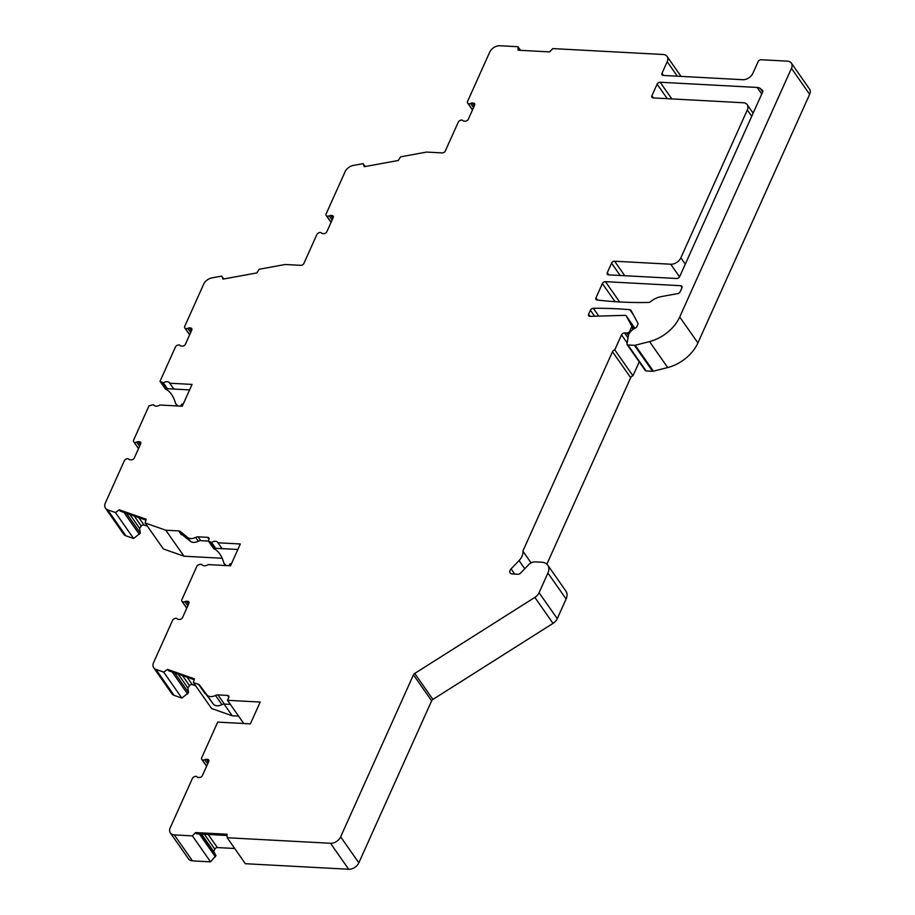 <?xml version="1.0" encoding="UTF-8"?>
<svg xmlns="http://www.w3.org/2000/svg" width="915" height="915" viewBox="0 0 915 915"><rect width="100%" height="100%" fill="white"/><g stroke="black" fill="none" stroke-linecap="round" stroke-linejoin="round"><path stroke-width="1.37" d="M163.339 382.87L167.434 388.715L165.489 389.104L160.022 381.303L163.339 382.87A5.113 3.488 145 0 1 169.469 382.836A5.113 3.488 145 0 1 169.687 383.213L192.07 384.414L182.268 406.214L159.885 405.013A5.113 3.488 145 0 1 153.754 405.048A5.113 3.488 145 0 1 153.537 404.682L154.029 405.379M169.687 383.213L173.873 389.127M189.599 389.904L167.434 388.715M752.45 112.19L753.548 112.248M546.873 564.155L630.675 377.678A2.551 1.75 -35 0 1 632.963 375.825L639.23 361.882M566.111 599.005L547.913 573.03A12.776 8.727 -35 0 0 547.73 565.138L565.916 591.113A12.776 8.727 145 0 1 566.111 599.005L557.269 618.666A8.51 5.822 145 0 1 553.026 623.378L432.921 699.415A2.551 1.75 -35 0 0 431.64 700.821L358.84 862.822A8.51 5.822 145 0 1 348.684 869.25L245.369 863.714L227.183 837.74L227.057 834.251L195.581 832.558L192.402 835.875L174.296 834.903A8.51 5.822 -35 0 1 170.384 832.982A8.51 5.822 -35 0 1 170.259 827.709L192.39 778.448A2.551 1.75 145 0 1 194.22 776.755L194.666 776.572A2.551 1.75 145 0 1 197.045 776.892A2.551 1.75 145 0 0 198.2 777.441L199.367 777.498A2.551 1.75 145 0 0 202.409 775.565L208.723 761.532A2.551 1.75 145 0 0 208.689 759.953A2.551 1.75 145 0 0 207.511 759.381L206.344 759.313A2.551 1.75 145 0 0 204.754 759.713A2.551 1.75 145 0 1 202.215 759.77L201.952 759.553A2.551 1.75 145 0 1 201.735 759.324A2.551 1.75 145 0 1 201.7 757.734L217.713 722.107L250.378 723.856L260.18 702.057L227.515 700.307L228.739 697.573A2.551 1.75 145 0 0 228.704 695.995A2.551 1.75 145 0 0 227.526 695.423L228.842 697.299M170.384 832.982L188.57 858.956A8.51 5.822 145 0 0 192.482 860.878L210.587 861.85L215.974 855.514L213.755 851.556L214.831 849.166A2.127 1.453 145 0 1 217.37 847.564L234.709 848.491M238.598 716.125L232.238 715.782L211.605 708.53L193.408 682.556L194.392 678.827L167.502 669.38L163.694 672.125L155.916 669.391A8.51 5.822 -35 0 1 153.731 667.79A8.51 5.822 -35 0 1 153.606 662.517L172.546 620.393A2.551 1.75 145 0 1 174.365 618.7L174.811 618.506A2.551 1.75 145 0 1 177.19 618.826A2.551 1.75 145 0 0 178.345 619.375L179.512 619.444A2.551 1.75 145 0 0 182.565 617.511L188.867 603.477A2.551 1.75 145 0 0 188.833 601.898A2.551 1.75 145 0 0 187.655 601.315L186.488 601.258A2.551 1.75 145 0 0 184.91 601.658A2.551 1.75 145 0 1 182.359 601.715L182.096 601.487A2.551 1.75 145 0 1 181.891 601.258A2.551 1.75 145 0 1 181.856 599.68L197.251 565.413L200.328 564.178L202.284 564.967M153.731 667.79L171.917 693.764A8.51 5.822 145 0 0 174.102 695.354L181.879 698.088L188.559 692.678L187.861 687.943L189.542 685.678A2.127 1.453 145 0 1 192.253 684.58L195.673 685.781M222.151 558.253L183.995 556.206L163.35 548.954L145.165 522.98L146.148 519.24L119.259 509.792L115.439 512.537L107.661 509.804A8.51 5.822 -35 0 1 105.477 508.202A8.51 5.822 -35 0 1 105.362 502.941L124.291 460.817A2.551 1.75 145 0 1 126.11 459.113L126.556 458.93A2.551 1.75 145 0 1 128.935 459.25A2.551 1.75 145 0 0 130.09 459.799L131.257 459.856A2.551 1.75 145 0 0 134.311 457.935L140.624 443.901A2.551 1.75 145 0 0 140.578 442.311A2.551 1.75 145 0 0 139.412 441.739L138.234 441.671A2.551 1.75 145 0 0 136.655 442.082A2.551 1.75 145 0 1 134.105 442.128L133.842 441.911A2.551 1.75 145 0 1 133.636 441.682A2.551 1.75 145 0 1 133.601 440.104L148.996 405.825L153.537 404.682M105.477 508.202L123.674 534.177A8.51 5.822 145 0 0 125.847 535.778L133.636 538.512L140.304 533.102L139.606 528.367L141.287 526.091A2.127 1.453 145 0 1 143.998 525.004L147.418 526.205M809.638 94.325L791.452 68.35A8.51 5.822 -35 0 0 791.326 63.089L809.523 89.064A8.51 5.822 145 0 1 809.638 94.325L697.905 342.953A34.061 23.275 145 0 1 667.71 367.556L649.524 341.581L635.239 345.241A2.551 1.75 -35 0 1 634.838 345.31A2.551 1.75 -35 0 1 634.45 345.321L627.896 344.966L646.093 370.941L652.635 371.296L634.45 345.321M652.635 371.296A2.551 1.75 145 0 0 653.024 371.284A2.551 1.75 145 0 0 653.424 371.204L667.71 367.556M646.093 370.941A1.704 1.167 145 0 1 645.304 370.552L627.118 344.589A1.704 1.167 -35 0 0 627.896 344.966M165.489 389.104A29.806 16.401 -86.9 0 1 175.6 403.549L177.281 405.951M160.022 381.303L175.428 347.025A2.551 1.75 145 0 1 177.247 345.332L177.693 345.149A2.551 1.75 145 0 1 180.072 345.458A2.551 1.75 145 0 0 181.227 346.019L182.394 346.076A2.551 1.75 145 0 0 185.448 344.143L191.75 330.109A2.551 1.75 145 0 0 191.715 328.531A2.551 1.75 145 0 0 190.549 327.947L189.371 327.89A2.551 1.75 145 0 0 187.792 328.291A2.551 1.75 145 0 1 185.242 328.348L184.979 328.119A2.551 1.75 145 0 1 184.773 327.89A2.551 1.75 145 0 1 184.739 326.312L203.668 284.188A8.51 5.822 -35 0 1 211.891 277.886L221.705 276.101L223.718 278.972M531.1 562.874L522.865 551.116L612.49 351.703A2.551 1.75 145 0 1 614.777 349.85L621.514 334.856A2.551 1.75 145 0 1 624.556 332.934L626.695 333.037A2.551 1.75 -35 0 0 629.737 331.116L631.51 327.181A2.551 1.75 -35 0 0 631.544 325.717L626.329 316.041A2.551 1.75 -35 0 0 626.26 315.927A2.551 1.75 -35 0 0 624.888 315.343L590.026 316.361A2.551 1.75 145 0 1 588.665 315.789A2.551 1.75 145 0 1 588.62 314.2L590.404 310.231A2.551 1.75 145 0 1 593.309 308.298A425.75 290.901 145 0 1 629.829 309.705A2.551 1.75 145 0 1 630.927 310.288A2.551 1.75 145 0 1 630.995 310.402L637.824 323.064A2.551 1.75 145 0 1 637.789 324.528L636.897 326.506A2.551 1.75 145 0 1 635.147 328.176A8.51 5.822 145 0 0 630.321 331.985L629.223 333.472A4.255 2.905 145 0 0 628.433 335.233L626.981 343.891A1.704 1.167 -35 0 0 627.118 344.589M791.452 68.35L679.719 316.979A34.061 23.275 145 0 1 649.524 341.581M791.326 63.089A8.51 5.822 -35 0 0 787.415 61.156L761.143 59.75A2.551 1.75 -35 0 0 758.1 61.682L752.896 73.269A8.51 5.822 145 0 1 742.728 79.697L663.215 75.43A2.551 1.75 145 0 1 662.037 74.858A2.551 1.75 145 0 1 662.002 73.28L667.207 61.694A8.51 5.822 -35 0 0 667.081 56.433A8.51 5.822 -35 0 0 663.169 54.5L552.763 48.587L549.572 51.903L518.096 50.211L517.981 46.722L520.521 50.348M472.483 109.926L467.817 103.258A2.551 1.75 145 0 1 467.611 103.029A2.551 1.75 145 0 1 467.565 101.439L489.708 52.178A8.51 5.822 -35 0 1 499.876 45.75L517.981 46.722M467.817 103.258L468.08 103.475A2.551 1.75 145 0 0 470.63 103.418A2.551 1.75 145 0 1 472.209 103.018L473.375 103.086A2.551 1.75 145 0 1 474.553 103.658A2.551 1.75 145 0 1 474.588 105.236L468.286 119.27A2.551 1.75 145 0 1 465.232 121.203L464.065 121.146A2.551 1.75 145 0 1 462.91 120.597A2.551 1.75 145 0 0 460.531 120.277L460.085 120.46A2.551 1.75 145 0 0 458.266 122.153L445.308 150.975A2.551 1.75 145 0 1 442.265 152.908L426.642 152.073L400.61 156.82L398.265 160.491L364.342 166.679L363.118 163.659L365.131 166.53M331.07 222.356L326.403 215.688A2.551 1.75 145 0 1 326.186 215.46A2.551 1.75 145 0 1 326.152 213.881L345.081 171.757A8.51 5.822 -35 0 1 353.304 165.455L363.118 163.659M326.403 215.688L326.666 215.917A2.551 1.75 145 0 0 329.206 215.86A2.551 1.75 145 0 1 330.795 215.46L331.962 215.517A2.551 1.75 145 0 1 333.14 216.1A2.551 1.75 145 0 1 333.174 217.679L326.861 231.712A2.551 1.75 145 0 1 323.819 233.645L322.64 233.577A2.551 1.75 145 0 1 321.497 233.028A2.551 1.75 145 0 0 319.118 232.707L318.66 232.89A2.551 1.75 145 0 0 316.842 234.595L303.894 263.417A2.551 1.75 145 0 1 300.841 265.339L285.228 264.504L259.185 269.262L256.841 272.922L222.928 279.109L221.705 276.101M178.7 530.917A4.255 2.905 145 0 1 180.266 531.478L182.943 535.298A4.255 2.905 145 0 0 181.364 534.737L178.7 530.917L165.798 530.231L145.165 522.98M180.266 531.478L187.644 537.448A8.51 5.822 -35 0 0 195.661 537.414A4.255 2.905 145 0 1 198.097 536.842L207.682 537.357A2.551 1.75 145 0 1 208.849 537.94A2.551 1.75 145 0 1 208.894 539.518L208.277 540.879L211.594 542.458A5.113 3.488 145 0 1 217.724 542.423A5.113 3.488 145 0 1 217.942 542.789L222.139 548.726M201.792 564.258A5.113 3.488 145 0 0 202.009 564.635A5.113 3.488 145 0 0 208.14 564.601L230.523 565.802L240.325 543.99L217.942 542.789M198.566 684.374A4.255 2.905 145 0 1 199.63 685.129L206.047 694.291A4.255 2.905 145 0 0 204.983 693.536L198.566 684.374L193.408 682.556M199.63 685.129L206.79 694.771A8.51 5.822 -35 0 0 215.505 695.469A4.255 2.905 145 0 1 217.942 694.908L227.526 695.423M348.684 869.25L330.487 843.275L227.183 837.74M330.487 843.275A8.51 5.822 -35 0 0 340.654 836.848L413.454 674.847A2.551 1.75 145 0 1 414.735 673.44L432.921 699.415M553.026 623.378L534.84 597.404L414.735 673.44M534.84 597.404A8.51 5.822 -35 0 0 539.084 592.703L547.913 573.03M547.73 565.138A12.776 8.727 -35 0 0 541.863 562.245L535.161 561.89A6.817 4.655 -35 0 0 528.596 564.761L520.532 573.156A2.551 1.75 145 0 1 518.073 574.231L512.103 573.911A4.255 2.905 145 0 1 510.147 572.939A4.255 2.905 145 0 1 511.062 568.89L519.057 560.563A12.776 8.727 145 0 0 522.865 551.116M679.696 276.57A2.551 1.75 145 0 1 676.654 278.503L608.486 274.855A2.551 1.75 145 0 1 607.32 274.271A2.551 1.75 145 0 1 607.286 272.693L611.563 263.154A2.551 1.75 145 0 1 614.617 261.221L670.706 264.229A8.51 5.822 -35 0 0 680.863 257.801L747.315 109.949A8.51 5.822 -35 0 0 747.189 104.676A8.51 5.822 -35 0 0 743.277 102.755L653.104 97.916A2.551 1.75 145 0 1 651.938 97.345A2.551 1.75 145 0 1 651.892 95.766L657.107 84.18A2.551 1.75 145 0 1 660.15 82.247L757.163 87.451A8.51 5.822 145 0 1 760.308 88.549L762.367 90.219A2.551 1.75 -35 0 1 762.595 90.459A2.551 1.75 -35 0 1 762.63 92.038L679.696 276.57M680.165 291.713A2.551 1.75 145 0 1 677.695 293.612L661.099 296.632A17.03 11.632 145 0 0 650.634 301.641A2.551 1.75 145 0 1 648.655 302.442A425.75 290.901 145 0 1 597.049 299.983A2.551 1.75 145 0 1 596.02 299.422A2.551 1.75 145 0 1 595.985 297.832L602.379 283.593A2.551 1.75 145 0 1 605.433 281.66L680.691 285.697A2.551 1.75 145 0 1 681.858 286.281A2.551 1.75 145 0 1 681.904 287.859L680.165 291.713M632.963 375.825L614.777 349.85M208.277 540.879L213.744 548.68A29.806 16.401 -86.9 0 1 223.855 563.125L225.536 565.527M211.594 542.458L215.677 548.291L214.213 548.222L210.118 542.378M237.854 549.48L215.677 548.291M228.796 565.699L230.18 563.674L231.506 563.617M223.855 563.125L226.108 565.562M181.879 698.088L163.694 672.125M232.238 715.782L224.038 704.07M187.598 693.97L172.203 671.987M194.163 679.696L168.394 670.649L167.502 669.38M187.861 687.943L178.15 674.069M188.559 692.678L174.674 672.857M206.047 694.291L213.206 703.932A8.51 5.822 -35 0 0 221.933 704.642A4.255 2.905 145 0 1 224.369 704.07L230.386 704.39M227.515 700.307L243.756 723.502M210.587 861.85L192.402 835.875M195.581 832.558L196.473 833.828L227.103 835.475M215.368 856.875L199.344 833.988M215.974 855.514L200.968 834.068M213.755 851.556L201.54 834.103M182.943 535.298L190.32 541.268A8.51 5.822 -35 0 0 198.326 541.234A4.255 2.905 145 0 1 200.762 540.662L208.414 541.074M183.995 556.206L165.798 530.231M133.636 538.512L115.439 512.537M119.259 509.792L120.151 511.073L145.908 520.12M139.355 534.394L123.948 512.4M140.304 533.102L126.43 513.269M139.606 528.367L129.896 514.493M165.958 388.635L161.875 382.79M180.552 406.123L181.925 404.087L183.252 404.041M175.6 403.549L177.853 405.974M140.727 443.615L139.412 441.739M140.292 444.61L138.234 441.671M139.572 446.234L136.655 442.082M138.554 448.487L134.105 442.128M138.52 448.579L133.842 441.911M627.152 342.908L621.514 334.856M627.999 337.829L624.556 332.934M626.695 333.037L628.399 335.473M629.737 331.116L630.344 331.962M633.043 329.366L631.51 327.181M633.763 328.885L631.544 325.717M626.329 316.041L634.896 328.279L626.26 315.927M590.129 316.361L588.62 314.2M594.613 316.235L590.404 310.231M598.787 316.11L593.309 308.298M633.294 314.668L629.829 309.705M653.424 371.204L635.239 345.241M679.719 316.979L697.905 342.953M474.691 104.962L473.375 103.086M474.267 105.957L472.209 103.018M473.535 107.581L470.63 103.418M472.529 109.823L468.08 103.475M188.97 603.202L187.655 601.315M188.547 604.197L186.488 601.258M187.815 605.822L184.91 601.658M186.809 608.063L182.359 601.715M186.763 608.155L182.096 601.487M174.102 695.354L155.916 669.391M192.253 684.58L187.095 677.214M189.542 685.678L182.485 675.602M208.826 761.257L207.511 759.381M208.403 762.252L206.344 759.313M207.671 763.876L204.754 759.713M206.664 766.118L202.215 759.77M206.618 766.21L201.952 759.553M192.482 860.878L174.296 834.903M358.84 862.822L340.654 836.848M413.454 674.847L431.64 700.821M630.675 377.678L612.49 351.703M524.775 568.73L519.057 560.563M514.676 574.048L511.062 568.89M557.269 618.666L539.084 592.703M217.37 847.564L208.197 834.457M214.831 849.166L204.388 834.251M217.942 694.908L224.369 704.07M215.505 695.469L221.933 704.642M206.79 694.771L213.206 703.932M207.682 537.357L208.997 539.244M125.847 535.778L107.661 509.804M143.998 525.004L138.84 517.638M141.287 526.091L134.231 516.014M187.644 537.448L190.32 541.268M195.661 537.414L198.326 541.234M198.097 536.842L200.762 540.662M333.277 217.393L331.962 215.517M332.854 218.399L330.795 215.46M332.122 220.012L329.206 215.86M331.116 222.265L326.666 215.917M191.864 329.835L190.549 327.947M191.429 330.83L189.371 327.89M190.709 332.454L187.792 328.291M189.691 334.696L185.242 328.348M189.657 334.787L184.979 328.119M667.207 61.694L677.363 76.197M663.524 75.453L662.002 73.28M597.518 300.04L595.985 297.832M615.04 301.675L602.379 283.593M619.638 301.961L605.433 281.66M682.007 287.573L680.691 285.697M761.749 93.993L757.163 87.451M671.827 98.923L660.15 82.247M667.252 98.683L657.107 84.18M653.424 97.939L651.892 95.766M747.315 109.949L751.741 116.274M685.301 264.126L680.863 257.801M679.548 276.856L670.706 264.229M624.773 275.724L614.617 261.221M620.198 275.484L611.563 263.154M608.807 274.866L607.286 272.693M762.675 91.935L760.308 88.549M133.636 441.682L138.497 448.625M467.611 103.029L472.472 109.96M181.891 601.258L186.752 608.201M201.735 759.324L206.596 766.255M326.186 215.46L331.047 222.402M184.773 327.89L189.634 334.833M667.081 56.433L681.057 76.391M747.189 104.676L753.137 113.174"/></g></svg>
